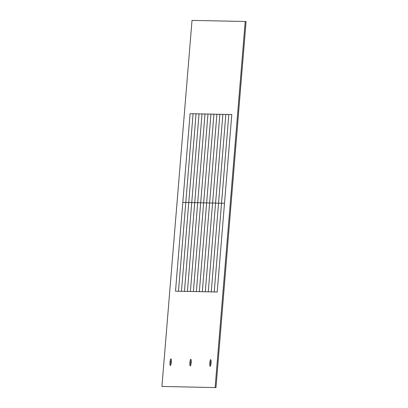 <?xml version="1.0" encoding="UTF-8"?>
<svg xmlns="http://www.w3.org/2000/svg" width="408" height="408" viewBox="0 0 408 408"><rect width="100%" height="100%" fill="white"/><g stroke="black" fill="none" stroke-linecap="round" stroke-linejoin="round"><path stroke-width="0.61" d="M215.985 387.6L161.925 386.442L192.015 20.4L245.208 21.486L246.075 21.558L215.985 387.6L161.925 386.442M191.163 360.198A3.341 0.637 -85.2 0 0 190.755 362.641A3.341 0.637 -85.2 0 0 190.755 365.038M171.273 359.79A3.341 0.637 -85.2 0 0 170.865 362.233A3.341 0.637 -85.2 0 0 170.86 364.635M211.058 360.601A3.341 0.637 -85.2 0 0 210.65 363.049A3.341 0.637 -85.2 0 0 210.645 365.446M245.208 21.486L215.113 387.529M209.778 362.972A3.341 0.637 94.8 0 1 210.696 359.657A3.341 0.637 94.8 0 1 211.053 362.998A3.341 0.637 94.8 0 1 210.135 366.313A3.341 0.637 94.8 0 1 209.778 362.972M171.268 362.187A3.341 0.637 94.8 0 1 170.36 365.502A3.341 0.637 94.8 0 1 170.35 365.502A3.341 0.637 94.8 0 1 169.993 362.161A3.341 0.637 94.8 0 1 170.911 358.846A3.341 0.637 94.8 0 1 171.268 362.187M189.883 362.569A3.341 0.637 94.8 0 1 190.806 359.254A3.341 0.637 94.8 0 1 191.163 362.595A3.341 0.637 94.8 0 1 190.24 365.91A3.341 0.637 94.8 0 1 189.883 362.569M196.059 113.812L188.761 202.552L191.74 202.613L199.038 113.873L196.059 113.812L190.102 113.689L182.804 202.429L185.783 202.49L178.49 291.225L181.468 291.286L188.761 202.552L185.783 202.49L193.081 113.75L178.49 291.225L175.511 291.164L182.804 202.429L188.761 202.552L181.468 291.286L187.425 291.409L194.718 202.674L197.696 202.73L204.994 113.995L202.016 113.934L194.718 202.674L191.74 202.613L184.447 291.348L191.74 202.613L188.761 202.552L196.059 113.812M207.973 114.056L200.675 202.791L203.653 202.852L210.951 114.118L207.973 114.056L204.994 113.995L197.696 202.73L200.675 202.791L193.382 291.531L190.403 291.47L197.696 202.73L190.403 291.47L187.425 291.409L194.718 202.674L203.653 202.852L196.36 291.593L199.339 291.654L206.637 202.914L209.615 202.975L216.908 114.24L213.93 114.179L206.637 202.914L203.653 202.852L196.36 291.593L193.382 291.531L207.973 114.056M219.886 114.301L212.594 203.036L215.572 203.097L222.865 114.362L216.908 114.24L209.615 202.975L212.594 203.036L205.295 291.771L202.317 291.715L209.615 202.975L202.317 291.715L199.339 291.654L206.637 202.914L215.572 203.097L208.274 291.832L211.252 291.893L218.55 203.159L221.529 203.22L228.822 114.48L225.843 114.418L218.55 203.159L215.572 203.097L208.274 291.832L205.295 291.771L219.886 114.301M221.529 203.22L224.507 203.281L217.209 292.016L214.231 291.955L221.529 203.22L214.231 291.955L211.252 291.893L218.55 203.159L224.507 203.281L231.8 114.541L228.822 114.48L221.529 203.22M202.016 113.934L199.038 113.873L191.74 202.613L194.718 202.674L202.016 113.934M213.93 114.179L210.951 114.118L203.653 202.852L206.637 202.914L213.93 114.179M222.865 114.362L215.572 203.097L218.55 203.159L225.843 114.418L222.865 114.362"/></g></svg>
